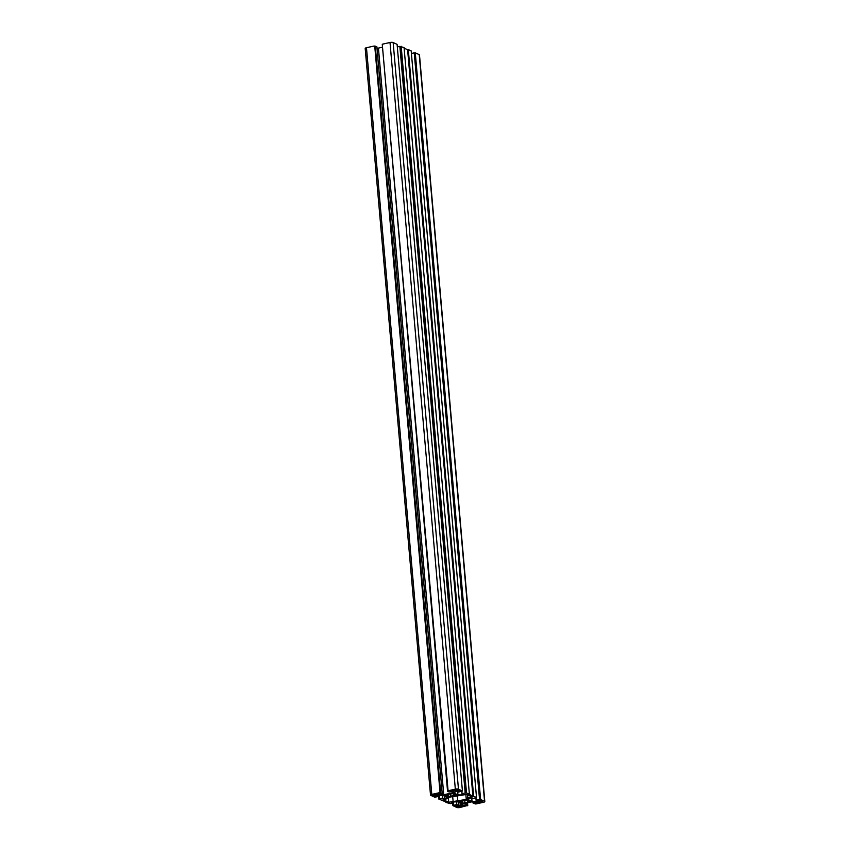 <?xml version="1.0" encoding="UTF-8"?>
<svg xmlns="http://www.w3.org/2000/svg" width="850" height="850" viewBox="0 0 850 850"><rect width="100%" height="100%" fill="white"/><g stroke="black" fill="none" stroke-linecap="round" stroke-linejoin="round"><path stroke-width="1.27" d="M466.278 799.436L448.694 802.251L443.084 799.638L447.493 798.66L449.044 797.215L466.629 794.41L472.239 797.013L467.829 797.991L466.278 799.436L465.853 794.58M467.829 797.991L467.553 794.835M448.694 802.251L448.311 797.895M453.103 801.263L452.678 796.407M457.853 801.316L457.332 795.377M453.082 794.017A3.899 1.073 -5 0 1 454.495 794.676L456.365 795.101L453.613 795.494A3.899 1.073 -5 0 1 450.84 796.11L448.747 796.801L448.141 796.078A3.899 1.073 -5 0 1 446.739 795.43L444.869 794.994L447.61 794.601A3.899 1.073 -5 0 1 450.383 793.996L453.039 793.56M445.963 795.504L445.899 794.771M446.739 795.43L446.664 794.591M448.141 796.078L448.003 794.463M448.747 796.801L448.524 794.304M450.84 796.11L450.638 793.709M453.613 795.494L453.486 794.091M454.208 795.579L454.102 794.293M467.181 800.572A3.899 1.073 -5 0 1 468.594 801.231L470.454 801.667L467.712 802.049A3.899 1.073 -5 0 1 464.939 802.666L462.836 803.356L462.241 802.634A3.899 1.073 -5 0 1 460.838 801.986L458.968 801.55L461.709 801.168A3.899 1.073 -5 0 1 464.483 800.551L467.139 800.116M460.062 802.06L459.988 801.327M460.838 801.986L460.764 801.157M462.241 802.634L462.103 801.019M462.836 803.356L462.623 800.87M464.939 802.666L464.737 800.264M467.712 802.049L467.585 800.647M468.308 802.134L468.201 800.849M457.874 806.639L455.122 805.885L458.809 805.768A2.146 0.595 -5 0 1 461.688 805.789L465.29 805.758L460.753 806.661A2.146 0.595 -5 0 1 457.874 806.639L457.799 805.768M460.753 806.661L460.658 805.598M461.189 806.873L461.082 805.641M457.013 806.831L456.886 805.449M433.553 795.324A2.146 0.595 -5 0 1 433.33 795.09A2.146 0.595 -5 0 1 434.488 794.452L437.516 793.475L439.206 793.624L437.368 794.484A2.146 0.595 -5 0 1 437.601 794.718A2.146 0.595 -5 0 1 436.433 795.356L435.742 795.504L436.656 796.004L434.456 796.344L432.692 795.515L433.511 794.814M437.017 794.314L436.953 793.602M435.742 795.504L435.593 793.9M458.309 789.831L460.201 790.776L456.514 790.893A2.146 0.595 -5 0 1 453.634 790.861L450.033 790.904L454.569 789.99A2.146 0.595 -5 0 1 457.449 790.022L458.309 789.831M453.284 790.702L453.22 789.99M457.204 790.744L457.13 789.916M481.769 801.327A2.146 0.595 -5 0 1 482.003 801.561A2.146 0.595 -5 0 1 480.834 802.198L477.806 803.176L476.117 803.037L477.955 802.177A2.146 0.595 -5 0 1 477.732 801.943A2.146 0.595 -5 0 1 478.89 801.306L479.591 801.146L478.667 800.647L480.866 800.317L482.63 801.136L481.769 801.327L481.716 800.711M479.591 801.146L479.506 800.264M478.306 802.336L478.242 801.497M480.834 802.198L480.664 800.254M466.512 792.923L465.184 793.018L399.861 46.367L404.069 47.611L469.402 794.272L466.512 792.923L401.179 46.272M465.471 793.156L400.148 46.495M465.184 793.018L462.071 793.719L461.848 791.148M397.322 46.931L399.861 46.367M462.071 793.719L463.845 794.548L462.092 794.931L461.763 791.169M462.092 794.931L457.948 794.899L457.672 791.669M457.948 794.899L453.666 792.901L456.769 791.244L458.543 792.072L461.646 791.191M461.667 791.382L462.421 791.021L397.099 44.37L393.146 42.532A2.338 0.648 -5 0 0 390.012 42.5L382.256 44.221L448.109 791.127L447.557 791.244L382.288 44.583M462.421 791.021L458.469 789.183A2.338 0.648 175 0 0 455.334 789.161L447.578 790.883M447.557 791.244L449.14 791.987L452.636 791.212L453.528 791.626L452.179 792.88L452.051 791.339M452.179 792.88L443.753 794.761L378.431 48.099L382.457 47.207M443.753 794.761L439.609 794.718L439.556 794.112M376.996 48.089L378.431 48.099M439.609 794.718L438.717 794.304L442.212 793.528L376.89 46.867L375.307 46.134L440.629 792.784L440.077 792.912L374.754 46.251L375.307 46.134M442.212 793.528L440.629 792.784M440.077 792.912L374.754 46.251M439.546 792.668L431.789 794.389A2.338 0.648 175 0 0 430.514 795.079A2.338 0.648 175 0 0 430.769 795.345L434.722 797.173L439.152 796.386L439.046 795.186M430.514 795.079L365.192 48.429A2.338 0.648 -5 0 1 366.467 47.727L374.223 46.006M439.152 796.386L437.378 795.558L443.275 795.207L447.567 797.204L446.218 798.458L446.048 796.492M446.218 798.458L444.465 798.851L444.178 795.632M444.465 798.851L442.68 798.023L442.436 795.196M442.68 798.023L439.567 798.713L439.259 795.164M439.567 798.713L438.812 799.074L438.579 796.514M438.812 799.074L445.889 801.89M445.931 802.389L450.139 803.633L453.252 802.942L453.146 801.741M453.252 802.942L451.478 802.113L457.374 801.763L461.667 803.76L460.317 805.014L460.147 803.048M460.317 805.014L458.554 805.407L458.277 802.188M458.554 805.407L456.779 804.578L456.535 801.752M456.779 804.578L453.666 805.269L453.348 801.72M453.666 805.269L452.901 805.63L452.678 803.069M452.901 805.63L456.854 807.468A2.338 0.648 175 0 0 459.988 807.5L467.712 805.418M467.744 805.779L467.543 802.793M467.766 805.407L466.183 804.674L466.044 803.122M466.183 804.674L462.687 805.449L462.581 804.291M462.687 805.449L461.794 805.035L463.144 803.771L471.569 801.901L476.606 802.357L473.11 803.133L473.004 801.911M473.11 803.133L475.777 803.994L483.533 802.273A2.338 0.648 175 0 0 484.808 801.571A2.338 0.648 175 0 0 484.553 801.316L480.601 799.478L415.278 52.828L419.231 54.655A2.338 0.648 -5 0 1 419.486 54.921L484.808 801.571M480.601 799.478L479.57 799.712L414.248 53.051L415.278 52.828M479.57 799.712L414.248 53.051M479.283 799.584L476.17 800.275L475.947 797.704M411.421 53.486L413.961 52.923M476.17 800.275L477.944 801.104L476.191 801.486L475.862 797.725M476.191 801.486L472.047 801.454L471.771 798.224M472.047 801.454L467.755 799.457L470.868 797.81L472.642 798.628L475.745 797.746M475.756 797.938L476.521 797.576L411.188 50.926L408.297 49.576L473.631 796.237L472.929 796.386L407.607 49.736L408.297 49.576M476.521 797.576L473.631 796.237M472.929 796.386L469.402 794.272M404.111 48.11L407.607 49.736M464.652 806.097L464.599 805.524M436.433 795.356L436.294 793.751M438.568 793.974L438.526 793.39M434.456 796.344L434.297 794.506M451.733 791.053L451.669 790.33M453.634 790.861L453.56 789.916M456.514 790.893L456.418 789.831M458.001 791.106L457.895 789.916M477.806 803.176L477.743 802.464M458.469 789.183L393.146 42.532M455.334 789.161L390.012 42.5M431.789 794.389L366.467 47.727M484.553 801.316L419.231 54.655"/></g></svg>
